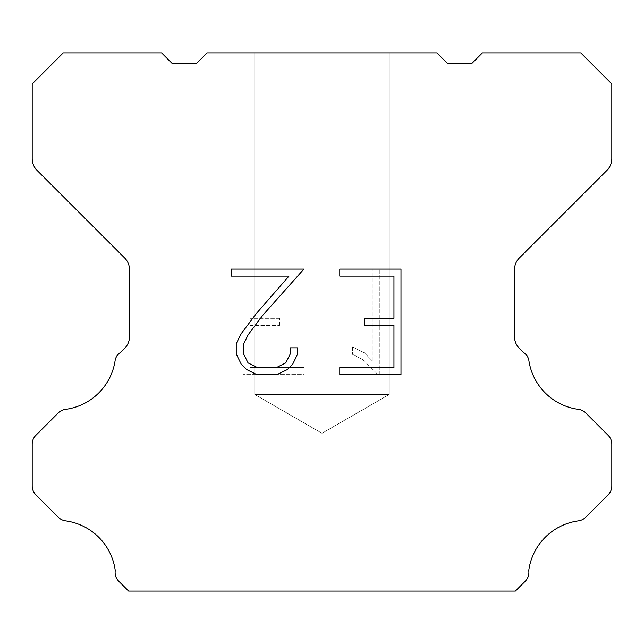 <?xml version="1.0" encoding="UTF-8"?>
<svg xmlns="http://www.w3.org/2000/svg" width="644" height="644" viewBox="0 0 644 644"><rect width="100%" height="100%" fill="white"/><g stroke="black" fill="none" stroke-linecap="round" stroke-linejoin="round"><path stroke-width="0.48" stroke-dasharray="3.22 2.42" d="M389.274 394.45L254.726 394.45L254.726 52.897L389.274 52.897L389.274 394.45L322 433.291L254.726 394.45L254.726 52.897L389.274 52.897L389.274 394.45L254.726 394.45L254.726 52.897L389.274 52.897L389.274 394.45L322 433.291L254.726 394.45L254.726 52.897L389.274 52.897L389.274 394.45L254.726 394.45L254.726 52.897L389.274 52.897L389.274 394.45L322 433.291L254.726 394.45L254.726 52.897L389.274 52.897L389.274 394.45L254.726 394.45L254.726 52.897L389.274 52.897L389.274 394.45L322 433.291L254.726 394.45L254.726 52.897L389.274 52.897L389.274 394.45L254.726 394.45L254.726 52.897L389.274 52.897L389.274 394.45L322 433.291L254.726 394.45L254.726 52.897L389.274 52.897L389.274 394.45L254.726 394.45L254.726 52.897L389.274 52.897L389.274 394.45L322 433.291L254.726 394.45L254.726 52.897L389.274 52.897L389.274 394.45L254.726 394.45L254.726 52.897L389.274 52.897L389.274 394.45L322 433.291L254.726 394.45L254.726 52.897L389.274 52.897L389.274 394.45L254.726 394.45L254.726 52.897L389.274 52.897L389.274 394.45L322 433.291L254.726 394.45L254.726 52.897L389.274 52.897L389.274 394.45L254.726 394.45L254.726 52.897L389.274 52.897L389.274 394.45L322 433.291L254.726 394.45L254.726 52.897L389.274 52.897L389.274 394.45L254.726 394.45L254.726 52.897L389.274 52.897L389.274 394.45L322 433.291L254.726 394.45L254.726 52.897L389.274 52.897L389.274 394.45L254.726 394.45L254.726 52.897L389.274 52.897L389.274 394.45L322 433.291L254.726 394.45L254.726 52.897L389.274 52.897L389.274 394.45L254.726 394.45L254.726 52.897L389.274 52.897L389.274 394.45L322 433.291L254.726 394.45L254.726 52.897L389.274 52.897L389.274 394.45L254.726 394.45L254.726 52.897L389.274 52.897L389.274 394.45L322 433.291L254.726 394.45L254.726 52.897L389.274 52.897L389.274 394.45L254.726 394.45L254.726 52.897L389.274 52.897L389.274 394.45L322 433.291L254.726 394.45L254.726 52.897L389.274 52.897L389.274 394.45L254.726 394.45L254.726 52.897L389.274 52.897L389.274 394.45L322 433.291L254.726 394.45L254.726 52.897L389.274 52.897L389.274 394.45L254.726 394.45L254.726 52.897L389.274 52.897L389.274 394.45L322 433.291L254.726 394.45L254.726 52.897L389.274 52.897L389.274 394.45L254.726 394.45L254.726 52.897L389.274 52.897L389.274 394.45L322 433.291L254.726 394.45L254.726 52.897L389.274 52.897L389.274 394.45L254.726 394.45L389.274 394.45L322 433.291L254.726 394.45L389.274 394.45L254.726 394.45L389.274 394.45L322 433.291L254.726 394.45L389.274 394.45L254.726 394.45L389.274 394.45L322 433.291L254.726 394.45L389.274 394.45L254.726 394.45L389.274 394.45L322 433.291L254.726 394.45L389.274 394.45L254.726 394.45L389.274 394.45L322 433.291L254.726 394.45L389.274 394.45L254.726 394.45L389.274 394.45L322 433.291L254.726 394.45L389.274 394.45L254.726 394.45L389.274 394.45L322 433.291L254.726 394.45L389.274 394.45L254.726 394.45L389.274 394.45L322 433.291L254.726 394.45L389.274 394.45L254.726 394.45L389.274 394.45L322 433.291L254.726 394.45L389.274 394.45L254.726 394.45L389.274 394.45L322 433.291L254.726 394.45L389.274 394.45L254.726 394.45L389.274 394.45L322 433.291L254.726 394.45L389.274 394.45L254.726 394.45L389.274 394.45L322 433.291L254.726 394.45L389.274 394.45L254.726 394.45L389.274 394.45L322 433.291L254.726 394.45L389.274 394.45L254.726 394.45L389.274 394.45L322 433.291L254.726 394.45L389.274 394.45L254.726 394.45L389.274 394.45L322 433.291L254.726 394.45L389.274 394.45L254.726 394.45L389.274 394.45L322 433.291L254.726 394.45L389.274 394.45L254.726 394.45L389.274 394.45L322 433.291L254.726 394.45L389.274 394.45M393.959 325.357L393.959 367.547L339.774 367.547L339.774 374.583L400.987 374.583L400.987 269.095L339.774 269.095L339.774 276.131L393.959 276.131L393.959 318.321L364.423 318.321L364.423 325.357L393.959 325.357M297.576 354.16L297.576 347.832L290.428 347.832L290.428 353.612L285.759 362.87L276.493 367.547L257.399 367.547L248.061 362.886L243.456 353.612L243.456 344.347L248.198 334.727L262.824 315.23L303.888 269.095L231.365 269.095L231.365 276.131L288.987 276.131L256.232 313.676L241.331 333.52L236.243 343.614L236.243 354.047L241.331 364.351L246.547 369.495L256.779 374.583L277.041 374.583L287.337 369.576L292.561 364.456L297.576 354.16M250.041 367.547L250.041 325.357L250.041 367.547L304.226 367.547L250.041 367.547M250.041 325.357L279.577 325.357L250.041 325.357M279.577 325.357L279.577 318.321L279.577 325.357M279.577 318.321L250.041 318.321L279.577 318.321M250.041 318.321L250.041 276.131L250.041 318.321M250.041 276.131L304.226 276.131L250.041 276.131M304.226 276.131L304.226 269.095L304.226 276.131M304.226 374.583L304.226 367.547L304.226 374.583L243.013 374.583L304.226 374.583M243.013 269.095L243.013 374.583L243.013 269.095L304.226 269.095L243.013 269.095M352.558 346.947L352.558 354.353L352.558 346.947L364.23 352.703L352.558 346.947M352.558 354.353L362.862 359.561L352.558 354.353M362.862 359.561L377.819 374.446L362.862 359.561M377.819 374.446L379.3 374.446L377.819 374.446M379.3 374.446L379.3 268.959L379.3 374.446M372.264 360.801L364.23 352.703L372.264 360.801L372.264 268.959L372.264 360.801M379.3 268.959L372.264 268.959L379.3 268.959M436.882 52.897L207.118 52.897L196.766 63.249L171.924 63.249L161.572 52.897L63.249 52.897L32.2 83.953L32.2 158.674A16.559 16.559 0 0 0 37.054 170.378L124.638 257.97A16.559 16.559 0 0 1 129.492 269.683L129.492 336.635A16.559 16.559 0 0 1 124.638 348.34L120.573 352.413A12.421 12.421 0 0 0 115.26 359.561A57.96 57.96 0 0 1 65.43 409.391A12.421 12.421 0 0 0 58.282 412.917L35.839 435.368A12.421 12.421 0 0 0 32.2 444.151L32.2 485.97A12.421 12.421 0 0 0 35.839 494.753L58.419 517.333A12.421 12.421 0 0 0 65.543 520.859A57.96 57.96 0 0 1 115.252 570.568A12.421 12.421 0 0 0 118.778 581.25L128.631 591.103L515.369 591.103L525.222 581.25A12.421 12.421 0 0 0 528.748 570.568A57.96 57.96 0 0 1 578.457 520.859A12.421 12.421 0 0 0 585.581 517.333L608.161 494.753A12.421 12.421 0 0 0 611.8 485.97L611.8 444.151A12.421 12.421 0 0 0 608.161 435.368L585.718 412.917A12.421 12.421 0 0 0 578.57 409.391A57.96 57.96 0 0 1 528.74 359.561A12.421 12.421 0 0 0 523.427 352.413L519.362 348.34A16.559 16.559 0 0 1 514.508 336.635L514.508 269.683A16.559 16.559 0 0 1 519.362 257.97L606.946 170.378A16.559 16.559 0 0 0 611.8 158.674L611.8 83.953L580.751 52.897L482.428 52.897L472.076 63.249L447.234 63.249L436.882 52.897M389.274 52.897L254.726 52.897L389.274 52.897"/><path stroke-width="0.97" d="M393.959 367.547L393.959 325.357L364.423 325.357L364.423 318.321L393.959 318.321L393.959 276.131L339.774 276.131L339.774 269.095L400.987 269.095L400.987 374.583L339.774 374.583L339.774 367.547L393.959 367.547M297.576 347.832L297.576 354.16L292.561 364.456L287.337 369.576L277.041 374.583L256.779 374.583L246.547 369.495L241.331 364.351L236.243 354.047L236.243 343.614L241.331 333.52L256.232 313.676L288.987 276.131L231.365 276.131L231.365 269.095L303.888 269.095L262.824 315.23L248.198 334.727L243.456 344.347L243.456 353.612L248.061 362.886L257.399 367.547L276.493 367.547L285.759 362.87L290.428 353.612L290.428 347.832L297.576 347.832M436.882 52.897L447.234 63.249L472.076 63.249L482.428 52.897L580.751 52.897L611.8 83.953L611.8 158.674A16.559 16.559 0 0 1 606.946 170.378L519.362 257.97A16.559 16.559 0 0 0 514.508 269.683L514.508 336.635A16.559 16.559 0 0 0 519.362 348.34L523.427 352.413A12.421 12.421 0 0 1 528.74 359.561A57.96 57.96 0 0 0 578.57 409.391A12.421 12.421 0 0 1 585.718 412.917L608.161 435.368A12.421 12.421 0 0 1 611.8 444.151L611.8 485.97A12.421 12.421 0 0 1 608.161 494.753L585.581 517.333A12.421 12.421 0 0 1 578.457 520.859A57.96 57.96 0 0 0 528.748 570.568A12.421 12.421 0 0 1 525.222 581.25L515.369 591.103L128.631 591.103L118.778 581.25A12.421 12.421 0 0 1 115.252 570.568A57.96 57.96 0 0 0 65.543 520.859A12.421 12.421 0 0 1 58.419 517.333L35.839 494.753A12.421 12.421 0 0 1 32.2 485.97L32.2 444.151A12.421 12.421 0 0 1 35.839 435.368L58.282 412.917A12.421 12.421 0 0 1 65.43 409.391A57.96 57.96 0 0 0 115.26 359.561A12.421 12.421 0 0 1 120.573 352.413L124.638 348.34A16.559 16.559 0 0 0 129.492 336.635L129.492 269.683A16.559 16.559 0 0 0 124.638 257.97L37.054 170.378A16.559 16.559 0 0 1 32.2 158.674L32.2 83.953L63.249 52.897L161.572 52.897L171.924 63.249L196.766 63.249L207.118 52.897L436.882 52.897"/></g></svg>
